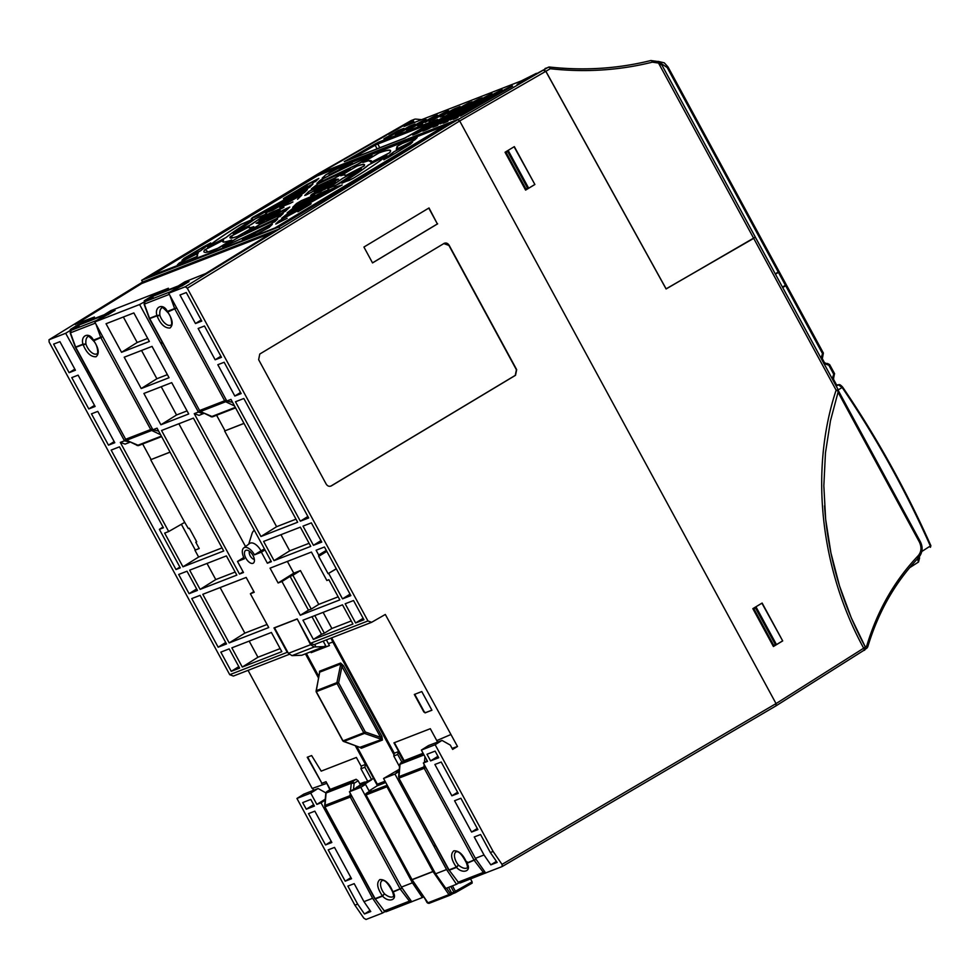 <?xml version="1.0" encoding="UTF-8"?>
<svg xmlns="http://www.w3.org/2000/svg" width="980" height="980" viewBox="0 0 980 980"><rect width="100%" height="100%" fill="white"/><g stroke="black" fill="none" stroke-linecap="round" stroke-linejoin="round"><path stroke-width="1.47" d="M367.647 781.268L360.027 784.208M355.936 787.957L360.371 784.833L363.874 783.633M360.371 784.833L358.153 780.754L356.132 779.284L352.102 781.82A2.119 1.041 57.9 0 1 354.123 783.277L358.153 780.754M330.664 789.231L356.132 779.284M356.585 787.21L359.734 785.985A2.119 1.103 57.7 0 1 360.162 785.96M386.696 911.51A2.119 1.825 -111.2 0 1 386.451 911.62L412.004 901.625A2.119 1.041 57.9 0 1 411.918 901.686A2.119 1.041 57.9 0 1 411.833 901.723A2.119 1.825 -111.2 0 1 409.432 901.135L410.755 900.338M392.515 891.727C393.727 895.377 393.899 897.043 393.054 896.712L392.637 896.92C390.493 897.545 387.786 896.529 384.491 893.846L382.592 896.137C388.595 903.033 398.162 900.008 393.066 892.07L392.404 891.433A2.119 0.833 -16.6 0 0 392.87 891.763C389.403 883.384 385.079 879.317 379.897 879.55C376.296 882.723 377.129 888.149 382.396 895.83L384.491 893.846A9.714 4.912 59 0 1 382.102 880.653A9.714 4.912 59 0 1 382.176 880.604L382.102 880.653M326.646 791.816A2.119 1.103 57.7 0 1 326.805 791.656A2.119 1.103 57.7 0 1 326.904 791.607L352.102 781.82A2.119 1.825 68.8 0 0 351.293 783.216L354.123 783.277L353.51 789.17M384.001 910.935L386.451 911.62A2.119 1.825 -111.2 0 1 384.319 910.898L375.291 898.979A2.119 1.825 -111.2 0 1 375.095 898.672L324.919 806.871L326.083 793.016L351.293 783.216L350.473 791.093M330.75 789.17L326.083 793.016A2.119 1.825 68.8 0 1 326.904 791.607L330.848 789.12M350.24 793.261L349.995 795.674L351.489 795.552M402.143 888.088L393.066 892.07A2.119 1.825 -111.2 0 1 392.87 891.763L402.07 887.978M74.933 327.406A2.119 1.041 60.2 0 1 74.958 327.394A2.119 1.041 60.2 0 1 75.031 327.357L78.719 325.997M112.382 312.044L79.184 324.98M104.235 316.32L108.462 314.36A2.119 1.103 60 0 1 108.694 314.31M70.964 330.493A2.119 1.103 60 0 1 71.111 330.37A2.119 1.103 60 0 1 71.185 330.334L96.297 320.57A2.119 1.041 60.2 0 1 96.922 320.644M102.655 336.752L93.48 340.905C97.89 344.752 98.453 354.821 97.008 353.768A9.714 4.912 59 0 1 96.579 353.988A9.714 4.912 59 0 1 85.922 343.968A2.119 0.833 163.4 0 1 83.079 344.556C86.534 352.935 90.858 357.014 96.04 356.769C99.642 353.596 98.809 348.17 93.541 340.489A2.119 1.825 -111.2 0 1 93.394 340.146L94.521 340.624L93.394 340.146C89.719 331.865 80.323 334.78 82.92 344.225L85.922 343.968C85.554 339.901 86.35 337.377 88.298 336.397M87.955 336.569L87.967 336.557C87.294 334.915 89.07 336.275 93.308 340.648L93.48 340.905M79.098 325.776L71.173 330.346A2.119 1.825 68.8 0 0 70.45 332.82L71.111 330.37L78.902 325.875M138.94 445.422A2.119 1.825 -111.2 0 1 137.371 445.447A2.119 0.821 116 0 1 137.029 445.459A2.119 0.821 116 0 1 136.82 445.177M152.709 429.448A2.119 0.772 115.4 0 1 151.704 430.477L160.597 434.716M95.954 324.172L100.695 337.316L102.582 336.618M161.369 436.125L137.371 445.447L126.641 440.228A2.119 0.821 116 0 1 126.297 440.228L138.719 445.52L161.627 436.615M70.168 332.93L75.35 347.177L82.92 344.225A2.119 1.825 68.8 0 0 83.079 344.556L75.484 347.459L125.661 439.273L75.779 347.398A2.119 1.825 68.8 0 1 75.632 347.055L70.45 332.82L95.403 323.118M404.605 760.492L423.103 753.253M485.982 872.825A2.119 1.041 57.9 0 1 485.86 872.935A2.119 1.041 57.9 0 1 485.774 872.984A2.119 1.825 -111.2 0 1 483.373 872.396L484.684 871.6M466.455 862.976C467.656 866.639 467.84 868.292 466.995 867.962L466.578 868.17C464.434 868.795 461.715 867.778 458.432 865.107L456.533 867.398C462.536 874.283 472.103 871.257 466.995 863.319L466.333 862.682A2.119 0.833 -16.6 0 0 466.799 863.013C463.344 854.634 459.02 850.567 453.826 850.812C450.237 853.984 451.07 859.411 456.325 867.092L458.432 865.107A9.714 4.912 59 0 1 456.031 851.902A9.714 4.912 59 0 1 456.117 851.853M400.575 763.077A2.119 1.103 57.7 0 1 400.747 762.918A2.119 1.103 57.7 0 1 400.845 762.869L423.532 754.049M460.637 882.76A2.119 1.825 -111.2 0 1 458.26 882.159L449.232 870.228A2.119 1.825 -111.2 0 1 449.036 869.922L398.86 778.12L400.024 764.265L424.009 754.943M476.084 859.338L466.995 863.319L467.031 861.763M404.691 760.419L400.024 764.265A2.119 1.825 68.8 0 1 400.845 762.869L404.789 760.37M424.181 764.523L423.924 766.936L425.418 766.801M186.323 283.306L153.26 296.156L148.899 298.643A2.119 1.041 60.2 0 1 148.899 298.643A2.119 1.041 60.2 0 1 148.972 298.606L152.647 297.246M178.164 287.569L182.39 285.609A2.119 1.103 60 0 1 182.623 285.572M144.905 301.742A2.119 1.103 60 0 1 145.04 301.632A2.119 1.103 60 0 1 145.126 301.595L170.226 291.832A2.119 1.041 60.2 0 1 170.863 291.893M176.584 308.014L167.421 312.155C171.831 316.001 172.394 326.071 170.936 325.029A9.714 4.912 59 0 1 170.508 325.238A9.714 4.912 59 0 1 159.863 315.217A2.119 0.833 163.4 0 1 157.008 315.817C160.475 324.196 164.799 328.263 169.981 328.018C173.57 324.846 172.737 319.419 167.482 311.738A2.119 1.825 -111.2 0 1 167.335 311.407L168.462 311.873L167.335 311.407C163.648 303.114 154.264 306.042 156.861 315.474L159.863 315.217C159.495 311.15 160.279 308.627 162.239 307.647M161.896 307.818L161.896 307.818C161.235 306.164 163.011 307.536 167.237 311.91L167.421 312.155M153.039 297.026L145.101 301.595A2.119 1.825 68.8 0 0 144.379 304.07L145.04 301.632L152.843 297.136M212.868 416.672A2.119 1.825 -111.2 0 1 211.313 416.708A2.119 0.821 116 0 1 210.97 416.708A2.119 0.821 116 0 1 210.761 416.439M226.637 400.698A2.119 0.772 115.4 0 1 225.645 401.739L234.539 405.965M169.895 295.421L174.624 308.565L176.51 307.879M235.298 407.374L211.313 416.708L200.582 411.478A2.119 0.821 116 0 1 200.239 411.49L212.66 416.782L235.568 407.876M144.109 304.192L149.291 318.427L156.861 315.474A2.119 1.825 68.8 0 0 157.008 315.817L149.413 318.721L199.602 410.522L149.72 318.647A2.119 1.825 68.8 0 1 149.56 318.316L144.379 304.07L169.332 294.368M244.388 558.772A10.596 5.365 59 0 1 243.751 547.894A10.596 5.365 59 0 1 244.4 547.538A10.596 5.365 59 0 1 254.482 554.851L261.378 552.169L267.381 563.231L271.374 561.675L193.415 418.105L161.553 430.49L239.5 574.072L243.493 572.516L237.491 561.454L244.388 558.772M264.441 548.923L261.023 550.821A11.331 5.733 -121 0 0 250.304 543.116A11.331 5.733 -121 0 0 249.606 543.496L243.751 547.894M252.963 555.44A7.411 3.749 -121 0 0 246.923 550.184A7.411 3.749 -121 0 0 245.907 550.319A7.411 3.749 -121 0 0 245.894 558.184A7.411 3.749 -121 0 0 252.963 563.316A7.411 3.749 -121 0 0 254.114 562.14A7.411 3.749 -121 0 0 252.963 555.44M254.322 530.278A20.225 10.241 -121 0 0 251.97 533.757L248.736 544.145M829.337 364.646L828.749 365.209A2.119 1.103 -120.1 0 0 826.887 363.715L824.499 362.71L822.33 358.704L823.384 353.07L822.563 353.67L785.727 285.842L786.266 285.339L783.682 286.344M825.748 363.849A942.429 476.978 59 0 1 826.887 363.715L826.936 363.678A2.119 1.776 -96.5 0 1 827.524 363.482L825.479 363.727M832.241 378.77L833.698 374.323A2.119 1.103 57.5 0 1 833.796 376.528L834.58 373.686L833.747 374.287L828.811 365.185L826.936 363.678A942.429 476.966 59 0 0 825.699 363.825M833.6 376.577L833.698 374.323M822.404 355.961L822.502 353.707A2.119 1.103 57.5 0 1 822.6 355.899M836.063 385.789L836.185 384.221L833.527 379.321L832.829 379.848M833.858 376.491L833.527 379.321M823.813 363.237L824.499 362.71M828.749 365.209L823.678 363.31M821.632 359.219L822.33 358.704M821.044 358.153L822.502 353.707M782.726 287.569L786.266 285.339M351.82 158.65L375.193 145.224L374.642 144.219L377.239 142.921L436.553 119.989L404.924 138.008L345.401 161.088L374.642 144.219M377.067 148.838L375.193 145.224L376.234 144.648L430.722 123.37M492.107 94.141L485.321 97.008L433.626 126.959M478.914 99.09A1.274 1.09 -111.2 0 1 479.171 98.882L482.283 97.878A1.274 1.139 -125.4 0 0 482.038 98.049L475.227 100.94L423.532 130.891M468.82 103.01A1.274 1.09 -111.2 0 1 469.065 102.802L472.176 101.81A1.274 1.139 -125.4 0 0 471.931 101.969L465.12 104.86L413.425 134.824M502.213 90.209L495.427 93.088L443.732 123.039M512.307 86.289L505.521 89.156L453.826 119.107A1.274 1.09 -111.2 0 0 453.532 119.217L453.066 119.303A1.274 1.262 31.5 0 1 453.422 119.193M383.915 138.842L398.199 130.561L403.785 128.392A1.274 1.139 -125.4 0 0 403.54 128.564L398.223 130.646L384.675 138.646A1.274 1.09 -111.2 0 0 384.38 138.756L383.915 138.842A1.274 1.262 31.5 0 1 384.258 138.719M395.161 134.468L409.456 126.187L415.042 124.019A1.274 1.139 -125.4 0 0 414.797 124.191L409.469 126.273L395.92 134.272A1.274 1.09 -111.2 0 0 395.626 134.383L395.161 134.468A1.274 1.262 31.5 0 1 395.516 134.346M426.018 119.842L420.726 121.9L407.178 129.899M437.276 115.456L431.972 117.526L418.423 125.526A1.274 1.09 -111.2 0 0 418.129 125.636L417.664 125.722A1.274 1.262 31.5 0 1 418.019 125.599M448.522 111.083L443.23 113.141L429.681 121.153A1.274 1.09 -111.2 0 0 429.387 121.263L428.922 121.349A1.274 1.262 31.5 0 1 429.265 121.226M443.781 115.652A1.274 1.09 68.8 0 0 443.548 115.75L440.167 116.975L452.797 109.601L460.049 106.526A1.274 1.139 -125.4 0 0 459.804 106.685L454.487 108.768L440.939 116.779M344.274 161.602L378.17 142.321L437.57 119.438A1.274 1.139 -125.4 0 0 437.325 119.597L377.925 142.529L345.034 161.406A1.274 1.09 -111.2 0 0 344.74 161.516L344.274 161.602A1.274 1.262 31.5 0 1 344.629 161.492L404.091 138.437A1.274 1.09 -111.2 0 1 404.201 138.401M352.102 163.207L337.291 168.756L325.74 174.942A13.892 1.041 -28.5 0 0 325.507 175.053L322.788 178.029M307.463 184.216L318.806 178.421L312.351 183.505L318.427 178.728A13.892 1.041 -28.5 0 0 318.157 178.875L296.94 190.537M307.475 186.065L286.613 197.299C283.11 199.112 282.473 199.283 284.69 197.813L297.014 190.524L283.918 198.646M265.311 227.679L272.33 224.371A1.274 1.225 -134.7 0 0 272.048 224.579L269.145 227.446L272.048 224.579L270.137 225.302A114.427 8.575 151.5 0 1 265.568 227.63A13.892 1.041 -28.5 0 0 265.445 227.703L242.721 239.463L257.066 233.889L242.428 239.586L265.445 227.703M309.704 204.771C311.677 203.46 311.113 203.607 307.977 205.224L286.956 216.568A13.892 1.041 -28.5 0 0 286.907 216.568A114.427 8.575 151.5 0 1 282.167 219.067L276.238 223.758M287.128 218.344L275.723 224.04L278.786 221.027L286.907 216.568M310.746 204.085L309.803 204.673A1.274 0.649 -121 0 0 309.754 204.71M413.829 140.446L416.843 137.825L402.278 143.496L397.402 146.29L397.439 148.299A13.892 1.041 -28.5 0 0 397.255 148.409A114.427 8.575 151.5 0 1 396.643 149.193L396.925 149.205M314.764 195.375L301.718 200.569L296.928 203.399L293.302 207.258M333.31 183.75L335.258 182.292L333.347 182.978L312.596 193.905L310.991 195.277L320.644 191.529L310.697 195.388L312.289 194.003L335.527 182.096L320.632 191.529A1.274 1.09 -111.2 0 1 320.779 191.455L320.779 191.455A1.274 1.09 -111.2 0 1 320.901 191.418M337.965 179.622L334.915 179.438L331.044 181.423L315.241 191.504M327.651 182.157L311.665 192.166L304.756 195.436L308.614 191.614L312.632 189.238L327.651 182.157A1.274 0.968 66.6 0 0 327.43 182.354L308.957 191.504L305.099 195.314L306.201 194.959A1.274 0.686 -115.7 0 1 306.262 194.934M304.756 195.436A1.274 1.225 -134.7 0 1 305.099 195.314L306.336 194.922M297.516 199.295L301.522 195.351L299.047 196.38L281.236 206.29L289.688 203.558L279.802 207.393M283.832 207.074L259.002 220.365L269.39 213.321L283.832 207.074A1.274 1.09 68.8 0 0 283.588 207.282L269.635 213.273L259.443 220.427M278.945 211.876L259.639 221.174L256.417 223.146L259.394 223.207M279.006 211.827A1.274 0.649 59 0 1 279.043 211.79L280.084 210.994A1.274 1.237 80.8 0 1 280.366 210.761L263.694 221.027L259.345 223.244L256.074 223.269L280.366 210.761M285.486 211.19L289.492 207.246L286.172 208.618L267.16 220.206A1.274 0.968 -113.4 0 0 266.989 220.255L281.971 213.187M266.891 220.304L282.865 210.296L289.786 207.037L281.897 213.224L266.891 220.304A1.274 0.968 -113.4 0 1 266.989 220.255L266.756 220.365M356.279 172.566L361.032 168.928L359.072 169.65L343.049 178.176L328.533 188.038L334.903 185.98L328.3 188.087L342.718 178.286L361.314 168.719L334.903 185.98A1.274 1.09 -111.2 0 1 335.038 185.906L335.038 185.906A1.274 1.09 -111.2 0 1 335.16 185.869M328.3 188.087A1.274 0.772 58.2 0 1 328.533 188.038L328.006 188.662A1.274 1.09 -111.2 0 0 327.859 188.699L327.859 188.699A1.274 1.09 -111.2 0 0 327.712 188.773L339.19 183.738L361.106 168.866A1.274 1.188 -130 0 0 361.032 168.928M363.678 166.294L363.874 166.122C365.283 164.064 362.98 164.089 356.953 166.171L342.008 174.82L341.052 175.665L343.723 174.893L345.916 175.616M349.885 168.805L334.143 178.348L311.371 188.895L317.986 183.86L349.885 168.805A1.274 1.017 67.3 0 0 349.652 169.001L317.912 183.983L311.946 188.821M304.131 192.754L307.071 189.863L304.768 190.794L266.805 211.937L272.673 210.173L265.543 212.942M251.493 224.42L254.653 222.019M266.829 213.689L251.823 224.175L233.228 233.742L255.278 218.761L266.829 213.689A1.274 1.09 68.8 0 0 266.585 213.897L255.511 218.724L233.718 233.742M252.73 227.63L237.332 236.511C231.268 238.606 228.953 238.63 230.374 236.56L249.251 226.711C248.54 227.936 250.047 227.936 253.796 226.674L252.73 227.63A1.274 0.649 59 0 0 252.681 227.654A1.274 0.649 59 0 1 252.681 227.654L253.538 226.895C249.778 228.156 248.246 228.168 248.957 226.931L230.717 236.437L233.154 237.724L237.393 236.474M279.937 216.666L282.877 213.787L281.162 214.412L260.178 224.322L244.927 233.559A1.274 1.017 -112.7 0 0 244.767 233.608L276.581 218.589L282.877 213.787A1.274 1.225 45.3 0 1 283.171 213.567L276.544 218.614L244.657 233.669L260.398 224.114L283.171 213.567M329.023 189.826L318.243 194.236L293.13 208.213L287.753 212.734M335.834 186.972L287.716 213.615L281.995 218.148L284.163 217.254L281.664 218.258L287.74 213.505L332.183 188.773L342.167 184.963L284.151 217.266L342.13 184.987L335.834 186.972A1.274 1.09 -111.2 0 1 336.079 186.764M274.853 221.786A1.274 1.225 -134.7 0 0 274.572 221.995L277.352 219.251L275.527 219.924L238.214 237.54L222.889 246.801A1.274 1.041 -112.3 0 0 222.73 246.85L222.73 246.85C235.237 241.705 251.37 234.085 271.142 224.004L277.352 219.251A1.274 1.225 45.3 0 1 277.646 219.03L271.117 224.016C251.309 234.122 235.151 241.754 222.607 246.911L238.446 237.332L277.646 219.03M230.545 240.994L231.452 240.174C224.114 242.771 221.394 242.783 223.318 240.222L205.139 249.68L208.164 251.921L215.478 249.68M230.606 240.933A1.274 0.649 59 0 1 230.643 240.896L231.452 240.174A1.274 1.139 70.4 0 1 231.709 239.953L215.38 249.729C205.579 253.244 202.052 253.269 204.796 249.802L223.612 240.014C221.713 242.562 224.408 242.538 231.709 239.953M225.853 237.699L225.939 237.626A1.274 1.201 -130.6 0 1 226 237.577L226 237.577C230.802 233.51 239.426 227.642 251.86 219.998A1.274 0.735 -121.5 0 1 251.921 219.973C239.463 227.642 230.9 233.461 226.221 237.43L207.613 247.021C213.554 241.901 224.739 234.306 241.154 224.236L251.921 219.973M226.074 237.515L231.721 233.179M252.607 219.214A1.274 1.09 68.8 0 0 252.362 219.434L241.374 224.212C225.02 234.232 213.873 241.803 207.944 246.911L209.879 246.164M309.656 187.29L312.583 184.411L310.366 185.306L252.546 217.487L258.463 215.698L251.297 218.491L310.391 185.196L312.877 184.203L306.801 188.956L258.451 215.698A1.274 1.09 68.8 0 1 258.598 215.637L309.803 187.168A1.274 1.225 -134.7 0 1 310.096 186.96M371.016 156.494L371.702 155.759C359.195 160.916 343.074 168.523 323.363 178.568L317.471 183.358M389.734 152.66L370.93 162.46C372.829 159.911 370.122 159.924 362.821 162.508L379.162 152.745C388.962 149.23 392.478 149.205 389.734 152.66A1.274 1.25 -140.7 0 0 389.452 152.88L389.452 152.88C392.172 149.426 388.656 149.462 378.905 152.954L363.139 162.398L368.676 160.708L371.555 162.337M379.089 161.492L386.647 155.649L368.639 164.934C363.911 168.952 355.311 174.795 342.829 182.464L349.088 180.467L342.608 182.488C355.079 174.832 363.641 169.013 368.309 165.044L386.929 155.44C380.975 160.561 369.791 168.156 353.376 178.225L349.088 180.467A1.274 1.09 -111.2 0 1 349.235 180.393L349.235 180.393A1.274 1.09 -111.2 0 1 349.358 180.357M342.608 182.488A1.274 0.735 58.5 0 1 342.829 182.464L342.228 183.138A1.274 1.09 -111.2 0 0 342.069 183.174L342.069 183.174A1.274 1.09 -111.2 0 0 341.934 183.248M399.62 150.626L387.933 157.682A1.274 0.649 -121 0 0 387.933 157.682L383.805 159.52L393.715 151.876L412.555 142.149A1.274 1.225 -134.7 0 0 412.262 142.357L410.485 144.109L412.262 142.357L410.816 142.847M410.951 142.749L394.046 151.765A114.427 8.575 151.5 0 1 392.698 152.917L392.649 152.954M392.796 152.892L384.013 159.728M197.531 254.004L197.482 256.05L192.019 259.186L177.38 264.87L179.267 263.007L195.878 254.09L198.23 253.146L197.335 254.151A114.427 8.575 151.5 0 1 197.948 253.367L182.109 261.317A13.892 1.041 -28.5 0 0 182.133 261.329L177.772 264.71L192.019 259.186A1.274 1.09 -111.2 0 1 192.166 259.112L192.166 259.112A1.274 1.09 -111.2 0 1 192.288 259.075M196.992 256.515L197.151 254.261M200.422 250.892L200.532 250.807A1.274 1.201 -131.5 0 1 200.582 250.757L208.814 244.314M200.643 250.709A114.427 8.575 151.5 0 1 201.941 249.606A13.892 1.041 -28.5 0 0 201.782 249.667L201.782 249.667M210.712 242.967L210.614 243.028A1.274 1.066 -125.1 0 0 210.492 243.114L203.019 247.046M183.873 258.463L203.093 247.021L182.329 260.202A1.274 1.225 45.3 0 0 181.986 260.325L184.179 258.377M337.291 168.756L352.102 162.888A1.274 1.09 68.8 0 0 351.857 163.096M352.102 162.888L348.096 165.449A1.274 0.686 -115.7 0 1 348.145 165.424L348.145 165.424A1.274 0.686 -115.7 0 1 348.206 165.4M348.096 165.449L329.145 174.857M352.249 163.084L329.023 174.942M324.343 177.294L322.212 178.103A1.274 1.225 45.3 0 1 322.543 177.98M322.212 178.103L325.507 175.053M200.484 245.833L149.769 276.63L275.037 227.936L444.761 125.832L319.492 174.538L201.745 245.343M272.33 224.371L268.851 227.617M287.128 216.36L307.916 205.163C311.42 203.35 312.069 203.179 309.852 204.649A1.274 0.649 -121 0 0 309.803 204.673L305.919 207.037M415.275 139.454A1.274 1.225 -134.7 0 0 414.981 139.662L417.162 137.592L412.813 141.047L396.3 149.315L397.059 146.412L402.523 143.288A1.274 1.09 68.8 0 0 402.278 143.496M314.788 195.044L292.726 207.331L296.585 203.509L301.607 200.532L314.788 195.044A1.274 1.09 68.8 0 0 314.543 195.253M314.176 191.7L330.836 181.435L335.197 179.23L338.468 179.205L314.176 191.7A1.274 1.237 -99.2 0 1 314.507 191.578M292.922 201.929L289.688 203.558A1.274 1.09 68.8 0 1 289.823 203.485L292.922 201.929M289.945 203.448A1.274 1.09 68.8 0 0 289.823 203.485L279.888 207.356A1.274 1.09 -111.2 0 0 279.753 207.417L299.035 196.294L301.816 195.143L297.663 199.173A1.274 1.225 -134.7 0 1 297.957 198.952M345.279 175.751C346.001 174.526 344.482 174.538 340.734 175.788L357.21 165.951C363.274 163.856 365.589 163.844 364.168 165.902L345.279 175.751A1.274 1.262 31 0 1 345.634 175.628M301.399 194.346L272.673 210.173A1.274 1.09 68.8 0 1 272.82 210.1L304.278 192.631A1.274 1.225 -134.7 0 1 304.572 192.423L301.399 194.346M272.93 210.063A1.274 1.09 68.8 0 0 272.82 210.1L265.629 212.893A1.274 1.09 -111.2 0 0 265.482 212.966L304.78 190.696L307.365 189.655L304.572 192.423M293.13 208.115L318.084 194.224L329.047 189.495L289.749 211.766L287.177 212.807L293.13 208.213M356.095 165.13L318.941 182.672L316.895 183.432L319.676 180.675L323.425 178.446C343.221 168.352 359.391 160.72 371.935 155.551L356.095 165.13A1.274 1.029 -112.5 0 1 356.218 165.069L356.218 165.069A1.274 1.029 -112.5 0 1 356.328 165.032M203.093 247.021L210.737 242.942L200.827 250.598L181.986 260.325M329.047 195.841L274.792 228.144L150.504 275.894A1.274 0.649 -121 0 0 150.454 275.919M149.769 276.63A1.274 1.09 68.8 0 0 149.524 276.85L150.406 275.98M266.548 206.327L265.813 206.56A1.274 0.649 59 0 1 265.911 206.462A1.274 0.649 59 0 1 265.96 206.437A1.274 1.09 68.8 0 0 265.715 206.645L265.813 206.56M319.492 174.538A1.274 1.09 -111.2 0 1 319.799 174.416L444.773 125.832M445.067 125.722L444.908 125.758A1.274 1.09 -111.2 0 1 445.067 125.722L327.969 196.245M327.896 196.294L328.582 196.025M297.014 190.524L307.377 184.167M283.747 198.707L307.426 186.078M257.299 233.804L269.218 227.409M268.949 227.544L257.127 233.865L242.575 239.512A1.274 1.09 -111.2 0 1 242.721 239.463M305.687 207.135L297.969 211.79M412.555 142.149L399.852 150.54M210.737 242.942A1.274 1.066 -125.1 0 0 210.614 243.028L201.88 249.594M148.519 299.623L139.589 304.535L198.413 412.053L194.248 413.67L260.95 536.513L297.663 522.23L230.974 399.399L226.809 401.016L168.719 293.216L185.281 286.773L279.864 228.695L142.602 282.056L141.659 280.305L318.414 173.656L457.672 119.499L459.694 120.969L776.038 703.591L776.038 705.845L502.36 866.43M278.92 226.931L449.355 124.607L279.864 228.695L278.92 226.931L141.659 280.305M448.791 123.86L319.848 173.938L313.306 177.503L319.872 173.987L449.355 123.713M785.936 284.727L785.421 285.278L778.439 272.403L775.45 274.167M778.965 271.889L777.936 272.293M666.082 288.929L723.62 255.707M755.396 237.246L661.99 65.207L658.523 63.051L753.706 238.361L754.833 237.43L666.094 288.965L545.811 71.32L543.104 70.131L517.109 84.439L536.428 73.451M755.396 237.27L838.182 389.721L838.353 391.375L836.111 390.15L837.667 390.003M743.318 244.351L753.473 238.495M536.366 73.341L521.201 80.948L404.152 126.457L413.438 121.128L407.545 123.419L384.246 136.097L407.178 123.064M406.32 123.333L407.141 122.99M909.599 567.739L918.493 562.03L919.608 557.902L916.3 560.107M918.346 562.104L917.513 557.216M930.363 545.97L930.351 545.97C905.508 490.27 876.132 437.484 842.224 387.59L838.414 384.846L836.406 385.079M930.363 547.318L930.351 545.97L921.751 551.532M842.518 387.21L838.268 389.881M836.234 386.108L838.414 384.846A1.274 1.066 -96.3 0 1 838.77 384.724L838.77 384.724C839.529 384.283 840.828 385.091 842.678 387.161C876.733 437.301 906.133 490.147 930.89 545.701L930.424 547.281M918.223 555.685A2.119 1.041 43.8 0 1 918.713 557.559C895.206 582.218 878.202 612.047 867.704 647.045L866.712 646.028C877.308 610.724 894.483 580.613 918.223 555.685C921.433 551.777 921.813 547.22 919.375 542.026L920.196 541.413L838.451 390.849M865.144 649.274L866.712 648.282A2.119 1.103 -122.3 0 0 866.81 648.233A2.119 1.103 -122.3 0 0 866.712 646.028L865.291 646.935L851.265 617.78L839.517 585.942L830.918 552.904L825.65 519.265L823.837 485.81L825.454 452.968L830.477 420.738L838.059 392.245L919.375 542.026M865.291 646.935L865.316 646.971C841.465 602.48 827.867 555.427 824.511 505.815M838.353 391.375L838.059 392.245M865.303 646.959L863.674 648.197C820.236 568.743 809.554 470.572 836.111 390.15L753.742 238.434M505.043 152.243L514.329 146.633L534.884 184.497L525.599 190.108L505.043 152.243M514.096 146.78L534.884 184.497M534.627 184.607L525.574 190.071M752.848 608.654L762.134 603.043L782.689 640.908L773.404 646.518L752.848 608.654M761.901 603.178L782.689 640.908M782.432 641.006L773.379 646.482M776.209 705.735L863.674 650.451A2.119 1.103 -122.3 0 0 863.772 650.402L776.038 705.845M413.438 121.128L414.221 122.549M782.469 287.091L785.421 285.278M318.243 173.754L406.455 123.26M365.32 731.999L364.499 733.408A1.274 1.09 -111.2 0 1 363.788 732.783L343.012 740.868L316.295 691.672L337.083 683.587L363.788 732.783L365.32 731.999L380.399 737.279L381.93 736.482L343.49 665.677L341.959 666.473L340.758 663.987L336.924 682.631L338.615 682.803L365.32 731.999M316.124 691.096L316.148 690.716A1.274 1.09 68.8 0 0 316.295 691.672L316.258 691.586M342.963 740.782L343.012 740.868A1.274 1.09 68.8 0 0 343.711 741.492L343.331 741.26M329.427 645.502L311.554 652.447L311.113 651.639M359.758 747.348L361.387 748.242L382.421 740.059A1.274 1.09 68.8 0 0 381.722 739.447L341.959 666.473L338.615 682.803L337.083 683.587A1.274 1.09 -111.2 0 1 336.924 682.631L316.148 690.716L319.505 673.37M361.412 748.23A1.274 1.09 68.8 0 0 360.701 747.617L343.711 741.492L364.499 733.408L381.722 739.447L359.893 747.323M434.03 871.024L433.038 871.612A1.274 1.09 -111.2 0 1 432.952 871.477L412.029 879.611A1.274 1.09 68.8 0 0 412.115 879.746L411.992 879.636M323.204 641.141L325.666 645.673L324.025 646.616L301.803 655.253L292.003 655.632L288.389 653.342L274.547 627.861L275.233 627.445M297.222 618.944L310.611 644.705L314.262 646.971L315.964 646.91L314.666 644.46M324.025 646.616L315.964 646.91M311.554 652.447L310.697 651.798M326.389 639.903L329.464 645.563L311.175 652.668M343.49 665.677L340.611 663.031A1.274 1.09 -111.2 0 1 340.758 663.987L319.737 672.158A1.274 1.09 -111.2 0 0 319.578 671.202L319.407 673.211M366.238 793.433A1.274 0.662 57.7 0 1 366.336 793.335A1.274 0.662 57.7 0 1 366.385 793.298L387.21 785.213A1.274 1.09 -111.2 0 0 387.002 786.842L432.952 871.477L434.005 870.963M427.856 902.641L427.954 902.788A1.274 1.09 68.8 0 0 429.412 903.217L450.126 895.157M330.86 638.164L332.943 641.986L328.398 643.615L332.808 642.059L393.997 754.772M296.769 619.213L274.547 627.861M376.945 785.948A1.274 0.662 57.7 0 1 376.994 785.899A1.274 0.662 57.7 0 1 377.055 785.874L377.349 784.208L356.745 746.258M452.454 885.859L455.43 891.347A1.274 0.625 60.2 0 1 455.467 892.67A1.274 0.625 60.2 0 1 455.43 892.694A1.274 1.09 -111.2 0 1 453.899 892.131L472.091 881.804L470.535 878.938M450.469 895.01L472.14 883.139L472.091 881.804M448.595 887.366L451.645 892.988L450.396 893.711A1.274 0.625 60.2 0 1 450.433 895.034A1.274 0.625 60.2 0 1 450.384 895.058A1.274 1.09 -111.2 0 1 448.938 894.63L427.954 902.788L412.115 879.746L433.038 871.612L448.938 894.63L450.396 893.711L446.549 888.162M359.868 783.902L364.854 782.322M199.185 548.457L194.922 550.209L199.222 548.53L195.792 542.222L196.686 541.781M195.792 542.222L196.723 541.854L189.324 528.22L188.381 528.575L184.706 522.365L150.687 459.718L170.079 452.172M359.832 783.829L364.695 782.028M414.736 694.306L424.242 711.786L425.443 712.668L431.886 710.169M401.898 762.183L397.709 754.478L398.26 751.672L394.303 753.216L331.669 637.845M399.558 766.691L393.764 756.009L397.709 754.478M369.178 791.105L370.697 790.578M332.808 642.059L333.678 641.667L394.291 753.289M333.678 641.667L332.943 641.986M331.559 637.894L333.616 641.692M399.313 769.3L383.56 778.488L394.952 774.053L446.549 869.554L456.521 884.279L445.851 888.431L435.586 873.817L446.549 869.554M455.161 892.792L452.589 893.797L451.658 893.013L453.899 892.131L450.837 886.496M452.589 893.797L451.658 893.013L452.589 893.797L450.261 895.12L429.277 903.278L427.77 902.813L411.98 879.526M399.142 771.15L396.238 772.289L399.215 770.403M394.377 742.681L404.189 760.737M325.213 799.901L322.298 801.028L325.274 799.153L316.859 804.409L310.721 793.102L318.084 788.496L303.714 794.18L296.94 798.455L310.721 793.102M88.862 372.106L86.779 371.383L124.472 440.804L130.046 442.054M129.287 442.495L125.134 444.112L120.32 442.421L168.695 531.528L184.706 522.365M195.302 549.964L181.361 524.276M194.922 550.209L198.621 557.02L182.966 566.82L223.722 550.981L157.033 428.15L152.88 429.767L94.778 321.954L139.589 304.535M222.056 547.906L198.621 557.02M170.042 452.099L150.687 459.718M142.663 443.989L151.067 459.473M158.625 431.077L152.88 429.767M168.413 288.243L162.043 292.175L168.413 288.243L110.863 310.623L104.885 314.347L115.089 310.378L94.778 321.954M114.844 310.538L104.885 314.347M162.043 292.175L151.839 296.144L151.851 296.952M148.715 298.79A2.119 1.078 59 0 1 148.85 298.667L144.232 300.762L151.814 296.095L162.018 292.126M203.987 413.315L199.063 415.361L194.248 413.67M295.997 519.155L276.605 526.701L224.628 430.967L244.02 423.434M243.971 423.36L224.628 430.967M216.592 415.251L225.008 430.735M232.566 402.339L226.809 401.016M249.471 551.274A4.973 2.511 -121 0 0 250.415 556.224A4.973 2.511 -121 0 0 254.347 559.384M309.092 543.288L289.7 550.834L280.942 534.688M267.05 624.468L244.841 633.117L220.108 587.571M235.163 572.038L215.772 579.572L207.013 563.439M147.698 338.406L137.188 342.486L123.358 317.005M187.058 410.89L176.547 414.981L161.21 386.72M245.539 546.546L178.875 423.752M167.372 374.654L156.874 378.733L141.537 350.485M351.269 620.952L331.877 628.499L323.118 612.365M314.801 615.587L324.356 633.202L331.877 628.499M324.356 633.202L321.526 634.305L311.971 616.69M280.158 648.601L257.936 657.237L249.177 641.104M292.91 575.285L290.092 576.387L308.431 610.173L311.26 609.07L292.91 575.285L300.431 570.581L293.767 573.178L287.373 561.418M338.161 596.82L318.77 604.366L311.26 609.07M318.77 604.366L300.431 570.581M355.948 745.976L373.502 778.304L371.543 779.529L364.891 767.23L360.946 768.773L367.733 781.281L371.543 779.529M377.312 785.446L373.454 778.328M369.35 791.423L365.516 784.38L362.49 785.556L371.665 779.749M367.708 781.232L349.419 791.754L360.824 787.32L412.409 882.821L422.38 897.558L411.71 901.71L401.445 887.084L412.409 882.821M330.248 789.488L326.022 781.697L321.893 783.289L307.671 757.099M428.774 208.103L437.374 223.93L372.51 262.873M443.707 243.567L448.889 245.392L516.411 369.766L515.272 375.377L330.762 486.141M471.576 832.057L477.897 829.595L460.882 798.271L454.561 800.734L471.576 832.057L477.285 828.48M484.022 854.989L490.833 864.85L497.13 862.4L490.343 852.527L480.568 834.519L474.247 836.981L484.022 854.989L475.386 858.345L423.36 763.004L427.109 760.639M423.36 763.004L427.513 761.386L421.376 750.08L428.566 745.535L442.005 740.402L435.157 744.714L493.112 851.448L502.03 864.385L502.226 866.516L485.651 872.96L475.386 858.345M435.108 751.109L426.998 754.257L430.6 760.897L438.709 757.736L435.108 751.109M437.938 756.303L430.6 760.897M451.89 795.809L458.211 793.359L441.208 762.024L434.887 764.486L451.89 795.809L457.599 792.232M425.063 712.889L431.923 710.231L421.78 691.562L414.332 694.465L423.862 712.019L425.443 712.668M437.595 742.093L430.318 728.704L393.96 742.84L403.809 760.982M399.117 771.444L394.952 774.053M403.442 761.215L398.26 751.672M393.764 756.009L394.303 753.216M401.445 887.084L349.419 791.754M360.824 787.32L365.516 784.38M399.95 859.387L400.195 858.198M318.623 677.229L305.846 653.685M435.586 873.817L383.56 778.488M434.949 844.601L434.495 846.867M496.419 861.359L490.833 864.85M325.899 792.894L318.084 788.496M361.02 873.352L360.554 875.606L321.024 802.792L316.859 804.409M321.024 802.792L325.176 800.182M382.58 913.029L366.005 919.473L363.801 918.125L354.895 905.189L357.651 904.111L347.876 886.104L354.197 883.654L363.972 901.661L372.608 898.305L382.58 913.029L384.956 911.633M325.532 844.944L308.516 813.62L314.837 811.158L331.84 842.482L325.532 844.944L331.24 841.367M334.523 847.406L351.526 878.729L345.205 881.192L328.202 849.856L334.523 847.406M345.205 881.192L350.913 877.615M313.637 804.629L306.299 809.223L302.685 802.596L310.807 799.435L314.409 806.062L306.299 809.223M357.651 904.111L364.474 913.985L370.048 910.481M364.474 913.985L370.771 911.535L363.972 901.661M185.281 286.773L187.303 288.23L367.953 620.952L310.452 643.309L297.197 618.907L273.996 627.935L287.238 652.325L229.737 674.681L49.086 341.971L49.086 339.729L65.66 333.286L86.779 371.383M124.472 440.804L120.32 442.421M168.695 531.528L164.652 533.096L182.966 566.82M160.72 342.632L162.803 343.368M198.413 412.053L203.228 413.744M276.605 526.701L260.95 536.513M310.452 643.309L314.078 644.681L371.616 622.312L385.312 614.46L457.488 746.478L452.099 748.402M274.045 560.634L310.77 546.362L300.333 527.154L263.62 541.426L274.045 560.634L289.7 550.834M244.841 633.117L229.185 642.917L268.728 627.543L250.378 593.758L253.845 591.577M250.378 593.758L254.224 592.275L246.164 577.441L202.787 594.309L229.185 642.917M313.441 545.321L321.783 542.087L311.346 522.867L303.016 526.113L313.441 545.321L320.974 540.605M200.104 595.35L191.774 598.584L218.16 647.204L226.503 643.958L200.104 595.35M225.694 642.476L218.16 647.204M236.829 575.113L226.392 555.905L189.679 570.176L200.116 589.384L236.829 575.113M215.772 579.572L200.116 589.384M197.433 590.426L187.008 571.218L178.666 574.464L189.091 593.672L197.433 590.426M196.637 588.943L189.091 593.672M326.83 551.373L318.671 556.346L328.092 573.68L336.263 568.755M336.324 568.865L328.092 573.68M328.704 573.435L342.51 598.854L350.852 595.62L324.454 546.999L316.111 550.245L318.696 554.986L326.291 550.393M350.044 594.137L342.51 598.854M318.635 555.011L318.671 556.346M149.364 341.481L133.856 312.926L106.036 323.743L121.545 352.298L149.364 341.481M137.188 342.486L121.545 352.298M160.904 424.781L188.724 413.964L171.721 382.641L143.888 393.458L160.904 424.781L176.547 414.981M201.794 321.097L186.286 292.542L179.965 294.992L195.473 323.547L201.794 321.097M201.182 319.97L195.473 323.547M234.833 396.043L241.154 393.58L224.15 362.257L217.829 364.719L234.833 396.043L240.541 392.466M75.423 370.22L59.927 341.665L53.606 344.127L69.115 372.682L75.423 370.22M74.823 369.105L69.115 372.682M95.109 406.467L78.106 375.144L71.785 377.606L88.788 408.93L95.109 406.467M94.497 405.353L88.788 408.93M163.427 527.779L119.474 446.843L111.144 450.09L175.996 569.539L180.296 567.861L159.385 529.359L163.427 527.779M179.879 567.101L175.996 569.539M163.023 527.056L159.385 529.359M243.114 571.806L239.5 574.072M243.751 557.498L237.491 561.454M261.023 550.821L254.482 554.851M264.98 549.915L261.378 552.169M270.982 560.976L267.381 563.231M152.035 346.393L124.215 357.21L141.218 388.546L169.05 377.716L152.035 346.393M156.874 378.733L141.218 388.546M114.182 441.588L108.474 445.165L114.783 442.715L97.779 411.392L91.459 413.842L108.474 445.165M215.159 359.795L221.48 357.333L204.465 326.009L198.144 328.471L215.159 359.795L220.868 356.218M307.879 516.472L300.346 521.188L308.675 517.955L243.824 398.505L235.482 401.751L300.346 521.188M353.523 600.532L345.18 603.778L355.618 622.986L363.948 619.752L353.523 600.532M363.151 618.27L355.618 622.986M321.526 634.305L313.392 639.401L352.935 624.027L342.498 604.819L302.955 620.193L313.392 639.401M281.824 651.676L271.399 632.467L231.856 647.841L242.281 667.049L281.824 651.676M257.936 657.237L242.281 667.049M231.268 671.337L239.61 668.091L229.173 648.883L220.831 652.129L231.268 671.337L238.802 666.608M328.876 579.719L326.855 580.503L311.42 552.071L270.051 568.155L278.112 582.977L281.946 581.495L300.284 615.269L339.827 599.895L328.876 579.719M293.767 573.178L278.112 582.977M290.092 576.387L281.946 581.495M308.431 610.173L300.284 615.269M287.985 652.607L287.238 652.325M305.417 653.844L318.488 677.927M355.299 745.743L365.466 764.425L364.891 767.23M365.466 764.425L361.498 765.968L360.946 768.773M361.363 766.63L356.377 757.454L321.207 771.125L311.628 755.556L307.255 757.258L321.893 783.289M326.022 781.697L329.868 789.721M321.514 783.535L325.642 781.93M437.644 223.832L372.535 262.922L363.923 247.046L429.02 207.956L437.374 223.93M443.952 243.457C445.998 242.525 447.725 243.138 449.146 245.294L516.668 369.656L515.529 375.291L331.35 485.872C329.305 486.803 327.577 486.19 326.156 484.034L258.634 359.672L259.774 354.037L444.344 243.261M490.343 852.527L493.112 851.448M421.376 750.08L435.157 744.714M457.488 746.478L452.638 749.394L450.31 745.106L442.005 740.402M450.567 734.669L436.774 740.586M367.953 620.952L371.616 622.312M423.642 896.81L422.38 897.558M458.885 882.894L456.521 884.279M776.111 705.808L502.226 866.516M372.608 898.305L360.554 875.606M449.355 123.688L446.243 125.82L449.355 124.607L543.79 69.862M94.484 316.993L88.114 320.926L77.91 324.895L88.09 320.877L94.484 316.993L75.509 324.16L141.696 283.49L271.325 233.081L205.629 273.567L184.804 281.873L178.826 285.596L189.03 281.628L168.719 293.216M188.773 281.787L178.826 285.596M271.35 233.13L141.72 283.526L75.215 324.539M74.59 328.374L70.303 329.513L77.886 324.846L77.922 325.691M65.66 333.286L74.345 327.945M313.637 790.248L312.596 788.324M354.895 905.189L296.94 798.455M49 339.766L142.602 282.056L49 339.766M229.737 674.681L233.375 676.065L289.149 654.383M326.475 783.461L312.179 788.471L248.05 670.357M773.808 645.502L776.123 643.946L756.278 607.392L753.534 608.984L773.808 645.502L753.902 608.837L756.278 607.392M526.003 189.091L505.729 152.574L508.473 150.994L528.318 187.535L526.003 189.091L506.096 152.439L507.677 151.52L527.546 188.111M507.677 151.52L508.473 150.994M775.352 644.522L755.482 607.931M114.513 310.733L77.579 325.091M188.454 281.983L151.52 296.34M778.782 271.546L775.315 273.922M667.735 67.02L667.208 67.559L660.348 62.977M519.412 83.545L548.298 67.265A2.119 1.825 -111.2 0 1 549.266 67.057L549.523 67.032C584.178 70.854 617.951 68.686 650.83 60.527A2.119 1.103 76 0 1 652.374 62.169L658.523 63.051A2.119 0.784 -61.6 0 0 658.486 61.593L661.99 65.207M421.67 119.646L415.496 119.07M411.514 120.442A2.119 1.825 68.8 0 0 411.073 120.614L414.516 119.278L388.619 134.248M658.486 61.593L650.83 60.527A2.119 1.103 76 0 0 650.757 60.552C617.817 68.723 583.982 70.891 549.266 67.057L550.319 68.723A2.119 1.103 -120 0 0 548.298 67.265L521.838 82.394M666.057 288.88L753.706 238.361M309.423 179.181L386.328 135.289M543.814 69.85L545.872 71.283L666.118 288.855M652.374 62.169C619.25 70.389 585.232 72.569 550.319 68.723L545.872 71.283M406.492 123.235L411.073 120.614A2.119 1.041 -119.8 0 0 411.012 120.65A2.119 1.041 -119.8 0 0 410.938 120.687M359.17 786.585A2.119 1.825 -111.2 0 1 359.734 785.985L367.5 781.305M351.881 796.274L350.276 797.058L400.159 888.921A2.119 1.825 -111.2 0 0 400.355 889.24L409.432 901.135L384.319 910.898L375.291 898.979L382.592 896.137A2.119 1.825 68.8 0 1 382.396 895.83L374.801 898.746L324.919 806.871M325.213 806.797L350.276 797.058A2.119 1.825 68.8 0 1 349.995 795.674L324.931 805.425A2.119 1.825 -111.2 0 0 325.213 806.797M74.774 327.541A2.119 1.078 59 0 1 74.921 327.418A2.119 1.078 59 0 1 75.007 327.369A2.119 1.825 -111.2 0 1 75.031 327.357A2.119 1.825 68.8 0 0 74.394 328.018M75.031 327.357L79.319 324.895M108.021 314.727A2.119 1.825 68.8 0 1 108.425 314.372A2.119 1.825 -111.2 0 1 108.462 314.36L111.046 312.865M95.538 321.489A2.119 1.825 68.8 0 1 96.261 320.595A2.119 1.825 -111.2 0 1 96.297 320.57L104.382 315.94M93.394 340.146L100.695 337.316A2.119 1.825 68.8 0 0 100.842 337.647L150.724 429.522L152.329 428.75M150.724 429.522L125.661 439.273A2.119 1.825 -111.2 0 0 126.641 440.228L151.704 430.477A2.119 1.825 68.8 0 1 150.724 429.522M425.81 767.524L424.218 768.308L474.1 860.183A2.119 1.825 -111.2 0 0 474.296 860.489L483.373 872.396L458.26 882.159L449.232 870.228L456.533 867.398A2.119 1.825 68.8 0 1 456.325 867.092L448.742 869.995L398.86 778.12M466.995 863.319A2.119 1.825 -111.2 0 1 466.799 863.013L476.011 859.227M424.989 756.744L424.401 762.342M399.154 778.047L424.218 768.308A2.119 1.825 68.8 0 1 423.924 766.936L398.86 776.675A2.119 1.825 -111.2 0 0 399.154 778.047M148.899 298.643L148.85 298.667A2.119 1.078 59 0 1 148.936 298.631A2.119 1.825 68.8 0 0 148.323 299.28M148.936 298.631A2.119 1.825 -111.2 0 1 148.972 298.606L153.26 296.156M181.949 285.989A2.119 1.825 68.8 0 1 182.366 285.633A2.119 1.825 -111.2 0 1 182.39 285.609L184.987 284.114M169.479 292.75A2.119 1.825 68.8 0 1 170.202 291.844A2.119 1.825 -111.2 0 1 170.226 291.832L178.323 287.201M167.335 311.407L174.624 308.565A2.119 1.825 68.8 0 0 174.783 308.908L224.665 400.783L226.257 399.999M224.665 400.783L199.602 410.522A2.119 1.825 -111.2 0 0 200.582 411.478L225.645 401.739A2.119 1.825 68.8 0 1 224.665 400.783M377.239 142.921L379.787 147.784M376.234 144.648L375.695 143.656M325.593 174.918L328.692 173.215M328.729 173.105L337.463 168.572M309.852 204.649L305.748 207.099M402.523 143.288L417.162 137.592M150.553 275.87A1.274 0.649 -121 0 0 150.504 275.894L201.672 245.355M315.793 176.461A1.274 0.649 59 0 1 315.842 176.425A1.274 0.649 59 0 1 315.891 176.4L265.678 206.645M444.761 125.832A1.274 1.09 -111.2 0 1 444.908 125.758L315.842 176.425M276.813 223.599A1.274 1.09 -111.2 0 0 276.691 223.636L276.532 223.697A1.274 1.09 -111.2 0 1 276.691 223.636L287.152 218.307M414.981 139.662L413.928 140.361A1.274 0.649 -121 0 0 413.879 140.385M413.977 140.336A1.274 0.649 -121 0 0 413.928 140.361L396.729 149.266M314.911 195.253L313.453 196.184M293.118 207.307L313.429 196.196M338.112 179.499L315.046 191.566M306.152 194.996A1.274 0.686 -115.7 0 1 306.201 194.959L311.615 192.19A1.274 0.649 -121 0 1 311.665 192.166M301.816 195.143A1.274 1.225 -134.7 0 0 301.522 195.351L297.675 199.161M259.259 220.476L283.967 207.27M263.694 221.027A1.274 0.649 -121 0 0 263.644 221.051L279.043 211.79A1.274 0.649 59 0 1 279.092 211.766M258.108 223.538L263.644 221.051M285.915 210.847A1.274 1.225 -134.7 0 0 285.633 211.068L289.492 207.246A1.274 1.225 45.3 0 1 289.786 207.037M285.633 211.068L281.897 213.224M363.825 166.171L347.618 174.795M313.294 188.197L334.254 178.299A1.274 1.004 -113 0 1 334.352 178.262M334.143 178.348A1.274 1.004 -113 0 1 334.254 178.299L337.978 176.339A1.274 0.649 -121 0 0 337.941 176.363M338.039 176.314A1.274 0.649 -121 0 0 337.978 176.339L350.191 168.928M307.365 189.655A1.274 1.225 -134.7 0 0 307.071 189.863L304.29 192.619M266.242 214.387A1.274 0.772 -121.8 0 0 266.18 214.424L248.381 226.221M233.534 233.804L248.406 226.196M237.332 236.511A1.274 1.151 -109.3 0 1 237.515 236.425L241.546 234.343A1.274 0.649 -121 0 0 241.546 234.343L252.681 227.654M233.154 237.724L237.515 236.425A1.274 1.151 -109.3 0 1 237.638 236.388M327.908 190.524L329.182 189.691M287.569 212.795L327.859 190.549M230.643 240.896A1.274 0.649 59 0 1 230.692 240.872L219.545 247.585A1.274 0.649 -121 0 1 219.594 247.548M226.221 237.43A1.274 1.201 -130.6 0 0 226 237.577L209.855 246.176M258.72 215.588A1.274 1.09 68.8 0 0 258.598 215.637L251.444 218.418A1.274 1.09 -111.2 0 1 251.591 218.369M318.941 182.672L360.015 163.084A1.274 0.649 -121 0 1 360.064 163.06M389.428 152.905L373.294 161.492M341.91 183.236L353.327 178.25A1.274 0.723 -121.5 0 0 353.266 178.286M200.827 250.598A1.274 1.201 -131.5 0 0 200.582 250.757L197.323 252.693M183.444 259.847L182.378 260.3A1.274 1.09 -111.2 0 1 182.537 260.251L182.537 260.251A1.274 1.09 -111.2 0 1 182.66 260.214M313.306 177.503L310.182 178.715M919.902 541.487L920.196 541.413C923.16 547.146 922.658 552.536 918.713 557.559A2.119 1.041 43.8 0 1 918.517 557.681M865.316 646.971C865.438 649.336 864.923 650.475 863.772 650.402A2.119 1.103 -122.3 0 0 863.674 648.197L776.038 703.591L502.03 864.385M460.049 106.526L458.922 107.224A1.274 0.649 -119.9 0 0 458.873 107.237L459.951 106.575M458.922 107.224L447.689 113.668A1.274 0.649 -119.9 0 0 447.652 113.692L458.873 107.237A1.274 0.649 -119.9 0 0 458.836 107.273M440.596 116.877L443.548 115.75M432.303 120.124L432.425 120.062A1.274 1.09 68.8 0 0 432.303 120.124L436.394 118.066A1.274 0.649 -119.9 0 0 436.357 118.09M432.535 120.026A1.274 1.09 68.8 0 0 432.425 120.062L436.443 118.041A1.274 0.649 -119.9 0 0 436.394 118.066L447.615 111.622A1.274 0.649 -119.9 0 0 447.578 111.647M428.922 121.349L430.306 120.43A1.274 0.649 60.1 0 1 430.502 120.405M430.306 120.43L441.539 113.974A1.274 0.649 60.1 0 1 441.735 113.962M441.539 113.974L443.23 113.141M443.217 113.068L445.68 111.904A1.274 1.09 68.8 0 0 445.435 112.1M445.68 111.904L448.583 110.777A1.274 1.09 68.8 0 0 448.326 110.973M448.791 110.899L447.664 111.597A1.274 0.649 -119.9 0 0 447.615 111.622L448.718 110.936M447.664 111.597L436.443 118.041M421.277 124.399A1.274 1.09 68.8 0 0 421.045 124.497L418.129 125.636M417.664 125.722L419.048 124.803A1.274 0.649 60.1 0 1 419.244 124.791M419.048 124.803L430.281 118.347A1.274 0.649 60.1 0 1 430.49 118.335M430.281 118.347L431.972 117.526M431.96 117.441L434.434 116.277A1.274 1.09 68.8 0 0 434.177 116.473M434.434 116.277L437.325 115.15A1.274 1.09 68.8 0 0 437.08 115.346M437.546 115.273L436.418 115.971A1.274 0.649 -119.9 0 0 436.37 115.995A1.274 0.649 -119.9 0 0 436.333 116.02L437.472 115.309M436.418 115.971L425.185 122.414A1.274 0.649 -119.9 0 0 425.149 122.439L436.37 115.995M422.515 123.835L421.045 124.497M410.032 128.784A1.274 1.09 68.8 0 0 409.799 128.87L406.884 130.009A1.274 1.09 -111.2 0 1 407.141 129.911M406.418 130.095L407.803 129.176A1.274 0.649 60.1 0 1 407.999 129.164M407.803 129.176L419.036 122.733A1.274 0.649 60.1 0 1 419.232 122.708M419.036 122.733L420.726 121.9M420.702 121.814L423.176 120.65A1.274 1.09 68.8 0 0 422.931 120.846M423.176 120.65L426.067 119.523A1.274 1.09 68.8 0 0 425.822 119.731M426.288 119.646L425.161 120.344A1.274 0.649 -119.9 0 0 425.112 120.369A1.274 0.649 -119.9 0 0 425.075 120.393M426.19 119.695L413.94 126.788A1.274 0.649 -119.9 0 0 413.891 126.812A1.274 0.649 -119.9 0 0 413.854 126.837M413.94 126.788L409.799 128.87M398.541 133.243L398.664 133.182A1.274 1.09 68.8 0 0 398.541 133.243L402.645 131.185A1.274 0.649 -119.9 0 0 402.645 131.185A1.274 0.649 -119.9 0 0 402.596 131.222M398.774 133.158A1.274 1.09 68.8 0 0 398.664 133.182L400.048 132.57M415.042 124.019L413.915 124.717A1.274 0.649 -119.9 0 0 413.866 124.742L414.944 124.068M413.915 124.717L402.682 131.173L413.866 124.742A1.274 0.649 -119.9 0 0 413.829 124.766M402.682 131.173L400.012 132.582M387.529 137.531A1.274 1.09 68.8 0 0 387.284 137.629L384.38 138.756M403.785 128.392L402.658 129.09A1.274 0.649 -119.9 0 0 402.609 129.115L403.711 128.429M402.609 129.115A1.274 0.649 -119.9 0 0 402.572 129.139L391.388 135.559A1.274 0.649 -119.9 0 0 391.351 135.595M402.658 129.09L391.437 135.546A1.274 0.649 -119.9 0 0 391.388 135.559L387.284 137.629M391.437 135.546L388.766 136.955M456.729 117.968A1.274 1.09 68.8 0 0 456.496 118.066L453.532 119.217M453.066 119.303L454.451 118.396A1.274 0.649 60.1 0 1 454.647 118.372M454.451 118.396L505.325 89.18A1.274 0.649 60.1 0 1 505.521 89.156M505.325 89.18L507.015 88.347M506.991 88.274L509.465 87.097A1.274 1.09 68.8 0 0 509.22 87.306M509.465 87.097L512.369 85.971A1.274 1.09 68.8 0 0 512.111 86.179M512.577 86.093L511.45 86.791A1.274 0.649 -119.9 0 0 511.401 86.816A1.274 0.649 -119.9 0 0 511.364 86.84M511.45 86.791L460.637 115.983A1.274 0.649 -119.9 0 0 460.588 116.008A1.274 0.649 -119.9 0 0 460.551 116.032M460.637 115.983L512.491 86.154M457.966 117.404L456.496 118.066M446.635 121.9A1.274 1.09 68.8 0 0 446.39 121.998L443.438 123.149A1.274 1.09 -111.2 0 1 443.695 123.051M442.972 123.235L444.357 122.316A1.274 0.649 60.1 0 1 444.553 122.304M444.357 122.316L495.219 93.1A1.274 0.649 60.1 0 1 495.427 93.088M495.219 93.1L496.909 92.279M496.897 92.194L499.371 91.03A1.274 1.09 68.8 0 0 499.114 91.226M499.371 91.03L502.262 89.903A1.274 1.09 68.8 0 0 502.017 90.099M502.483 90.025L501.356 90.724A1.274 0.649 -119.9 0 0 501.307 90.748A1.274 0.649 -119.9 0 0 501.27 90.772M501.356 90.724L450.543 119.915A1.274 0.649 -119.9 0 0 450.494 119.94A1.274 0.649 -119.9 0 0 450.457 119.964M450.543 119.915L502.385 90.074M447.872 121.324L446.39 121.998M436.357 120.185A1.274 0.649 60.1 0 1 436.394 120.148A1.274 0.649 60.1 0 1 436.443 120.136L408.109 136.416A1.274 0.649 -119.9 0 0 408.06 136.428A1.274 0.649 -119.9 0 0 408.023 136.465M408.109 136.416L437.423 119.523M405.438 137.825L403.956 138.499A1.274 1.09 -111.2 0 1 404.091 138.437L405.463 137.812M403.956 138.499L344.678 161.529M437.57 119.438L436.443 120.136M472.176 101.81L471.049 102.508A1.274 0.649 -119.9 0 0 471 102.52L472.078 101.859M471.049 102.508L420.236 131.7A1.274 0.649 -119.9 0 0 420.187 131.712L471 102.52A1.274 0.649 -119.9 0 0 470.964 102.557M420.236 131.7L417.566 133.108L420.187 131.712A1.274 0.649 -119.9 0 0 420.151 131.749M417.566 133.108L416.096 133.782A1.274 1.09 -111.2 0 1 416.329 133.684M416.096 133.782L413.131 134.934A1.274 1.09 -111.2 0 1 413.389 134.824M412.666 135.02L414.05 134.101A1.274 0.649 60.1 0 1 414.246 134.076M414.05 134.101L464.924 104.885A1.274 0.649 60.1 0 1 465.12 104.86M464.924 104.885L466.615 104.052M466.59 103.978L469.065 102.802M482.136 97.963L481.107 98.6A1.274 0.649 -119.9 0 0 481.058 98.625M482.283 97.878L481.143 98.576A1.274 0.649 -119.9 0 0 481.107 98.6L430.293 127.792A1.274 0.649 -119.9 0 0 430.257 127.817M481.143 98.576L430.33 127.768A1.274 0.649 -119.9 0 0 430.293 127.792L426.19 129.85A1.274 1.09 -111.2 0 1 426.423 129.752M430.33 127.768L427.66 129.189M426.19 129.85L423.238 131.001A1.274 1.09 -111.2 0 1 423.495 130.904M422.772 131.087L424.156 130.169A1.274 0.649 60.1 0 1 424.352 130.156M424.156 130.169L475.018 100.965A1.274 0.649 60.1 0 1 475.227 100.94M475.018 100.965L476.709 100.132M476.697 100.046L479.171 98.882M489.02 95.158A1.274 1.09 -111.2 0 1 489.265 94.95L492.156 93.823A1.274 1.09 68.8 0 0 491.911 94.031M492.377 93.945L491.25 94.656A1.274 0.649 -119.9 0 0 491.201 94.668A1.274 0.649 -119.9 0 0 491.164 94.705M491.25 94.656L440.437 123.847A1.274 0.649 -119.9 0 0 440.388 123.86A1.274 0.649 -119.9 0 0 440.351 123.897M440.437 123.847L492.279 94.007M437.766 125.256L436.296 125.918A1.274 1.09 -111.2 0 1 436.529 125.832M436.296 125.918L433.332 127.069A1.274 1.09 -111.2 0 1 433.601 126.971M432.866 127.155L434.25 126.249A1.274 0.649 60.1 0 1 434.446 126.224M434.25 126.249L485.125 97.032A1.274 0.649 60.1 0 1 485.321 97.008M485.125 97.032L486.815 96.199M486.791 96.126L489.265 94.95M545.811 71.32L459.694 120.969L187.303 288.23M370.979 790.407L366.385 793.298A1.274 1.09 68.8 0 0 366.067 794.976L412.029 879.611L365.895 795.013L387.86 786.413M292.003 655.632L314.262 646.971M310.611 644.705L288.389 653.342M382.421 740.059L381.93 736.482M319.578 671.202L340.599 663.031A1.274 1.09 -109.3 0 1 340.758 663.987M361.387 748.242A1.274 1.09 70.7 0 0 360.701 747.617M366.03 794.89L366.336 793.335L370.832 790.492M427.145 902.433L427.194 902.519A1.274 1.09 68.8 0 0 428.199 903.205M318.794 676.372L306.373 653.476M385.042 781.219L377.178 784.257L356.5 746.172M377.239 784.172L376.994 785.899L369.068 790.909L377.055 785.874L385.74 782.493M472.091 883.152L455.504 892.645M425.798 899.946L427.488 902.409M667.208 67.559L778.267 272.097M520.013 82.92L522.242 82.063M389.121 133.807L386.965 134.64M392.404 891.433C388.092 883.274 384.699 879.66 382.224 880.591M324.674 805.658L325.826 793.261M79.245 324.931L74.321 327.945M126.297 440.228L125.367 439.334M486.117 872.776L460.392 882.882L457.942 882.184M456.031 851.902L456.166 851.841C458.64 850.922 462.033 854.536 466.333 862.682M398.603 776.907L399.767 764.51M200.239 411.49L199.308 410.596M834.58 373.686L829.631 364.585L827.524 363.482M786.56 285.266L823.384 353.07M322.604 178.091L324.368 177.27M201.66 245.355L266.977 206.07M327.663 196.368L328.815 195.927M315.462 181.655L318.427 178.728M297.859 211.839L305.723 207.111M335.393 182.182L325.078 189.189L310.672 195.375M328.079 182.231L311.615 192.19M343.723 174.893L340.93 175.702M345.732 175.665L347.643 174.783M311.763 188.883L313.318 188.172M266.94 213.897L266.18 214.424M208.164 251.921L219.545 247.585M252.73 219.422L251.86 219.998M312.596 184.411L309.815 187.156M317.3 183.419L318.966 182.648M372.18 155.71L360.015 163.084M368.676 160.708L362.943 162.447M371.371 162.386L373.27 161.504M386.696 155.6L386.696 155.6C380.84 160.647 369.717 168.193 353.327 178.25M391.78 155.342L410.583 144.048M383.829 159.789L391.902 155.293M197.139 256.38L177.564 264.796M183.248 259.97L197.299 252.705M909.563 567.775L918.493 562.03M919.167 557.044L919.608 557.902M838.77 384.724L836.418 384.993M867.704 647.045L865.132 649.299M779.272 271.815L786.23 284.653M422.552 123.811L418.068 125.636M425.112 120.369L406.823 130.009M388.791 136.943L384.319 138.756M457.991 117.379L453.495 119.217M447.897 121.312L443.377 123.149M413.095 134.934L417.59 133.096M423.201 131.001L427.697 129.164M433.295 127.069L437.791 125.244M319.541 672.525L316.124 691.708L342.829 740.905L360.395 747.581M428.591 903.144L427.023 902.556L424.842 898.562M318.745 676.641L306.201 653.55M658.009 61.348L664.305 62.855L668.029 66.959L779.076 271.472M549.523 67.032L545.076 68.49M414.724 119.168L406.418 123.272"/></g></svg>
